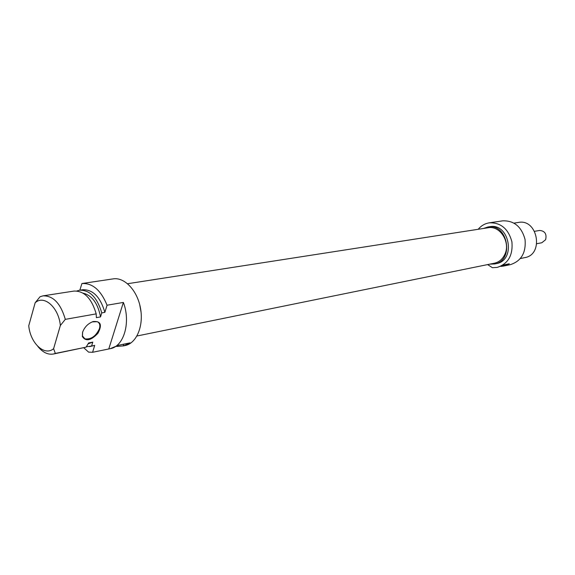 <?xml version="1.0" encoding="UTF-8"?>
<svg xmlns="http://www.w3.org/2000/svg" width="575" height="575" viewBox="0 0 575 575"><rect width="100%" height="100%" fill="white"/><g stroke="black" fill="none" stroke-linecap="round" stroke-linejoin="round"><path stroke-width="0.86" d="M79.853 290.167L81.916 283.54C92.496 282.922 100.877 290.152 107.058 305.224L123.373 302.428C130.992 322.173 123.862 346.581 110.328 348.651L118.177 345.331L130.007 342.865L123.661 345.855L116.574 346.445M123.661 345.855L125.12 345.546C136.455 343.376 143.786 326.183 140.544 308.43C137.461 290.655 124.638 277.028 113.246 278.868L81.916 283.54M98.188 281.118L81.959 283.533M110.328 348.651L92.582 352.288L88.586 352.116L83.806 347.803M123.373 302.428L108.797 348.888M92.582 352.288L94.702 345.395L91.605 346.028L92.805 342.118L88.651 342.952L86.07 347.163L55.337 353.438L53.604 348.687L60.361 325.5L65.306 319.355L96.198 313.878L96.363 317.652L100.532 316.897L101.761 312.893L104.873 312.34L107.058 305.224M82.584 332.257L82.34 336.526C85.776 341.73 90.979 340.637 97.944 333.248C102.379 324.817 100.783 320.922 93.143 321.554C88.054 323.488 84.532 327.053 82.584 332.257M92.201 321.885L97.261 321.691C99.662 322.863 100.388 325.206 99.432 328.699C95.903 336.238 91.051 339.624 84.884 338.848L82.462 335.958L82.627 332.142M37.813 346.387C42.651 352.374 47.847 354.919 53.396 354.02L55.337 353.438M53.604 348.687C44.455 356.529 30.346 343.189 28.75 325.759L35.154 302.773C43.973 294.436 58.715 307.395 60.361 325.5M65.306 319.355C60.677 303.471 53.252 295.643 43.032 295.852L40.027 296.757L35.154 302.773M86.07 347.163L53.396 354.02M92.805 342.118L88.112 343.857M91.605 346.028L86.308 346.783M94.702 345.395L89.664 346.603M43.032 295.852L74.031 291.065C84.252 290.821 91.641 298.425 96.198 313.878M83.095 293.149C92.029 295.37 97.843 303.284 100.532 316.897M76.849 290.986L79.616 290.202C89.837 289.951 97.218 297.512 101.761 312.893M79.616 290.202L82.735 289.721C92.963 289.462 100.337 297.002 104.873 312.34M139.703 304.563L141.076 312.239M136.958 336.001L494.385 263.213C499.014 262.164 502.464 259.282 504.749 254.56C510.902 242.47 500.07 225.242 488.074 227.757L127.593 283.719M534.585 231.315L539.645 230.453C544.906 230.942 546.904 234.025 545.632 239.696L541.83 242.751L536.806 243.699M514.057 223.114L518.477 222.432C537.754 218.514 544.194 254.675 524.752 257.636L520.411 258.52M497.217 267.404L504.146 264.845L509.285 263.774L503.686 266.045L510.456 264.622C521.317 261.043 526.175 252.655 525.047 239.452C521.547 226.672 514.086 220.469 502.665 220.843L489.282 222.834C500.818 222.467 508.365 228.792 511.908 241.809C513.072 255.25 508.178 263.781 497.217 267.404L492.401 267.698L487.65 264.586M503.686 266.045L500.99 266.412M478.199 229.288C481.196 225.695 484.89 223.546 489.282 222.834M487.974 226.974L489.735 226.701C509.587 222.647 516.343 260.59 496.311 263.623L494.565 263.975C514.625 260.949 507.847 222.913 487.974 226.974L483.496 228.462M489.893 264.126L494.565 263.975M123.165 345.949L123.733 344.173M503.247 266.132L503.722 265.104M82.462 335.958L82.34 336.526M92.74 321.705L93.143 321.554M84.884 338.848L82.879 337.043"/></g></svg>
